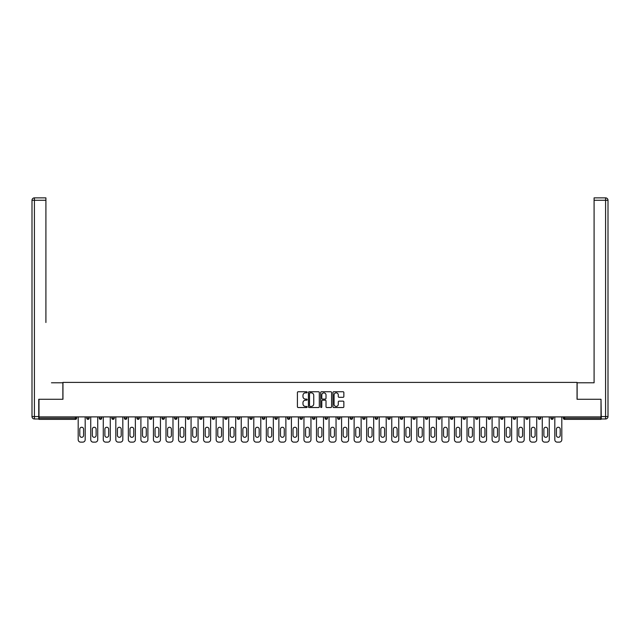 <?xml version="1.0" encoding="UTF-8"?>
<svg xmlns="http://www.w3.org/2000/svg" width="640" height="640" viewBox="0 0 640 640"><rect width="100%" height="100%" fill="white"/><g stroke="black" fill="none" stroke-linecap="round" stroke-linejoin="round"><path stroke-width="0.96" d="M307.136 392.296A0.552 0.552 0 0 0 306.584 391.744L298.2 391.744A0.792 0.792 0 0 0 297.408 392.536L297.408 406.744A0.792 0.792 0 0 0 298.2 407.528L306.584 407.528A0.552 0.552 0 0 0 307.136 406.976A0.552 0.552 0 0 0 306.584 406.424L305.496 406.424A2.528 2.528 0 0 1 302.976 403.896L302.976 402.72A2.528 2.528 0 0 1 305.496 400.192L306.584 400.192A0.552 0.552 0 0 0 307.136 399.64A0.552 0.552 0 0 0 306.584 399.088L305.496 399.088A2.528 2.528 0 0 1 302.976 396.56L302.976 395.376A2.528 2.528 0 0 1 305.496 392.848L306.584 392.848A0.552 0.552 0 0 0 307.136 392.296M343.064 397.312A0.792 0.792 0 0 0 343.856 396.52L343.856 392.536A0.792 0.792 0 0 0 343.064 391.744L333.752 391.744A0.792 0.792 0 0 0 332.96 392.536L332.96 406.744A0.792 0.792 0 0 0 333.752 407.528L343.064 407.528A0.792 0.792 0 0 0 343.856 406.744L343.856 401.928A0.792 0.792 0 0 0 343.064 401.136L339.08 401.136A0.792 0.792 0 0 0 338.288 401.928L338.288 404.312A2.112 2.112 0 0 1 336.176 406.424A2.112 2.112 0 0 1 334.064 404.312L334.064 394.96A2.112 2.112 0 0 1 336.176 392.848A2.112 2.112 0 0 1 338.288 394.96L338.288 396.52A0.792 0.792 0 0 0 339.08 397.312L343.064 397.312M40.76 197.872L34.416 197.872L45.912 197.872L40.76 197.872L45.912 197.872L45.912 200.28L34.416 200.28L34.416 416.56L38.752 416.56L38.752 399.28L62.952 399.28L62.952 382.392L577.048 382.392L577.048 399.28L601.008 399.28L601.008 416.888L38.992 416.888L38.992 418.168L75.416 418.168L75.416 416.888M38.992 399.28L38.992 416.888M319.312 392.536A0.792 0.792 0 0 0 318.52 391.744L309.208 391.744A0.792 0.792 0 0 0 308.416 392.536L308.416 406.744A0.792 0.792 0 0 0 309.208 407.528L318.52 407.528A0.792 0.792 0 0 0 319.312 406.744L319.312 392.536M321.48 391.744L330.792 391.744A0.792 0.792 0 0 1 331.584 392.536L331.584 406.744A0.792 0.792 0 0 1 330.792 407.528L326.808 407.528A0.792 0.792 0 0 1 326.016 406.744L326.016 400.976A0.792 0.792 0 0 0 325.232 400.192L322.584 400.192A0.792 0.792 0 0 0 321.792 400.976L321.792 406.976A0.552 0.552 0 0 1 321.24 407.528A0.552 0.552 0 0 1 320.688 406.976L320.688 392.536A0.792 0.792 0 0 1 321.48 391.744M76.624 416.888L76.624 418.168A1.208 1.208 0 0 1 75.416 419.376L38.992 419.376L38.992 418.168M601.008 416.888L601.008 419.376L564.584 419.376A1.208 1.208 0 0 1 563.376 418.168L563.376 416.888M86.752 418.168L89.168 418.168A1.208 1.208 0 0 1 87.96 419.376A1.208 1.208 0 0 0 89.168 418.168L89.168 416.888L89.168 418.168A1.208 1.208 0 0 1 87.96 419.376A1.208 1.208 0 0 1 86.752 418.168L86.752 416.888M75.416 419.376A1.208 1.208 0 0 0 76.624 418.168A1.208 1.208 0 0 1 75.416 419.376L75.416 418.168L76.624 418.168M99.296 416.888L99.296 418.168L99.296 416.888M101.712 416.888L101.712 418.168A1.208 1.208 0 0 1 100.504 419.376A1.208 1.208 0 0 1 99.296 418.168A1.208 1.208 0 0 0 100.504 419.376A1.208 1.208 0 0 0 101.712 418.168A1.208 1.208 0 0 1 100.504 419.376A1.208 1.208 0 0 1 99.296 418.168L101.712 418.168M114.248 416.888L114.248 418.168L111.84 418.168A1.208 1.208 0 0 0 113.048 419.376A1.208 1.208 0 0 1 111.84 418.168L111.84 416.888M124.384 416.888L124.384 418.168L124.384 416.888M126.792 416.888L126.792 418.168L126.792 416.888M136.928 416.888L136.928 418.168L136.928 416.888M139.336 416.888L139.336 418.168L139.336 416.888M151.88 416.888L151.88 418.168A1.208 1.208 0 0 1 150.672 419.376A1.208 1.208 0 0 1 149.464 418.168L149.464 416.888M164.424 416.888L164.424 418.168A1.208 1.208 0 0 1 163.216 419.376A1.208 1.208 0 0 1 162.008 418.168L162.008 416.888M176.968 416.888L176.968 418.168A1.208 1.208 0 0 1 175.76 419.376A1.208 1.208 0 0 1 174.552 418.168L174.552 416.888M189.504 416.888L189.504 418.168A1.208 1.208 0 0 1 188.304 419.376A1.208 1.208 0 0 1 187.096 418.168L187.096 416.888M200.848 419.376A1.208 1.208 0 0 0 202.048 418.168L202.048 416.888L202.048 418.168A1.208 1.208 0 0 1 200.848 419.376A1.208 1.208 0 0 1 199.64 418.168L199.64 416.888M214.592 416.888L214.592 418.168A1.208 1.208 0 0 1 213.384 419.376A1.208 1.208 0 0 1 212.184 418.168L212.184 416.888M224.72 416.888L224.72 418.168L224.72 416.888M227.136 416.888L227.136 418.168L227.136 416.888M239.68 416.888L239.68 418.168L237.264 418.168A1.208 1.208 0 0 0 238.472 419.376A1.208 1.208 0 0 1 237.264 418.168L237.264 416.888M251.016 419.376A1.208 1.208 0 0 0 252.224 418.168L252.224 416.888L252.224 418.168A1.208 1.208 0 0 1 251.016 419.376A1.208 1.208 0 0 1 249.808 418.168L249.808 416.888M264.76 416.888L264.76 418.168A1.208 1.208 0 0 1 263.56 419.376A1.208 1.208 0 0 1 262.352 418.168L262.352 416.888M274.896 416.888L274.896 418.168L274.896 416.888M277.304 416.888L277.304 418.168A1.208 1.208 0 0 1 276.104 419.376A1.208 1.208 0 0 1 274.896 418.168L277.304 418.168A1.208 1.208 0 0 1 276.104 419.376M289.848 416.888L289.848 418.168A1.208 1.208 0 0 1 288.64 419.376A1.208 1.208 0 0 1 287.44 418.168L287.44 416.888M299.976 418.168L302.392 418.168A1.208 1.208 0 0 1 301.184 419.376A1.208 1.208 0 0 0 302.392 418.168L302.392 416.888L302.392 418.168A1.208 1.208 0 0 1 301.184 419.376A1.208 1.208 0 0 1 299.976 418.168L299.976 416.888M314.936 416.888L314.936 418.168A1.208 1.208 0 0 1 313.728 419.376A1.208 1.208 0 0 1 312.52 418.168L312.52 416.888M325.064 416.888L325.064 418.168L325.064 416.888M327.48 416.888L327.48 418.168L327.48 416.888M337.608 416.888L337.608 418.168L337.608 416.888M340.024 416.888L340.024 418.168A1.208 1.208 0 0 1 338.816 419.376A1.208 1.208 0 0 1 337.608 418.168L340.024 418.168A1.208 1.208 0 0 1 338.816 419.376M350.152 416.888L350.152 418.168L350.152 416.888M352.56 416.888L352.56 418.168L352.56 416.888M362.696 416.888L362.696 418.168L362.696 416.888M365.104 416.888L365.104 418.168A1.208 1.208 0 0 1 363.896 419.376A1.208 1.208 0 0 1 362.696 418.168A1.208 1.208 0 0 0 363.896 419.376A1.208 1.208 0 0 0 365.104 418.168A1.208 1.208 0 0 1 363.896 419.376A1.208 1.208 0 0 1 362.696 418.168L365.104 418.168M377.648 416.888L377.648 418.168A1.208 1.208 0 0 1 376.44 419.376A1.208 1.208 0 0 1 375.24 418.168L375.24 416.888M390.192 416.888L390.192 418.168L387.776 418.168A1.208 1.208 0 0 0 388.984 419.376A1.208 1.208 0 0 1 387.776 418.168L387.776 416.888M402.736 416.888L402.736 418.168A1.208 1.208 0 0 1 401.528 419.376A1.208 1.208 0 0 1 400.32 418.168L400.32 416.888M412.864 416.888L412.864 418.168L412.864 416.888M415.28 416.888L415.28 418.168A1.208 1.208 0 0 1 414.072 419.376A1.208 1.208 0 0 1 412.864 418.168A1.208 1.208 0 0 0 414.072 419.376A1.208 1.208 0 0 1 412.864 418.168L415.28 418.168A1.208 1.208 0 0 1 414.072 419.376M427.816 416.888L427.816 418.168A1.208 1.208 0 0 1 426.616 419.376A1.208 1.208 0 0 1 425.408 418.168L425.408 416.888M440.36 416.888L440.36 418.168L437.952 418.168A1.208 1.208 0 0 0 439.152 419.376A1.208 1.208 0 0 1 437.952 418.168L437.952 416.888M452.904 416.888L452.904 418.168A1.208 1.208 0 0 1 451.696 419.376A1.208 1.208 0 0 1 450.496 418.168L450.496 416.888M465.448 416.888L465.448 418.168L463.032 418.168A1.208 1.208 0 0 0 464.24 419.376A1.208 1.208 0 0 1 463.032 418.168L463.032 416.888M477.992 416.888L477.992 418.168A1.208 1.208 0 0 1 476.784 419.376A1.208 1.208 0 0 1 475.576 418.168L475.576 416.888M490.536 416.888L490.536 418.168L488.12 418.168A1.208 1.208 0 0 0 489.328 419.376A1.208 1.208 0 0 1 488.12 418.168L488.12 416.888M503.072 416.888L503.072 418.168A1.208 1.208 0 0 1 501.872 419.376A1.208 1.208 0 0 1 500.664 418.168L500.664 416.888M515.616 416.888L515.616 418.168L513.208 418.168A1.208 1.208 0 0 0 514.416 419.376A1.208 1.208 0 0 1 513.208 418.168L513.208 416.888M528.16 416.888L528.16 418.168L525.752 418.168A1.208 1.208 0 0 0 526.952 419.376A1.208 1.208 0 0 1 525.752 418.168L525.752 416.888M540.704 416.888L540.704 418.168L538.288 418.168A1.208 1.208 0 0 0 539.496 419.376A1.208 1.208 0 0 1 538.288 418.168L538.288 416.888M553.248 416.888L553.248 418.168A1.208 1.208 0 0 1 552.04 419.376A1.208 1.208 0 0 1 550.832 418.168L550.832 416.888M114.248 418.168A1.208 1.208 0 0 1 113.048 419.376A1.208 1.208 0 0 0 114.248 418.168A1.208 1.208 0 0 1 113.048 419.376A1.208 1.208 0 0 1 111.84 418.168M125.584 419.376A1.208 1.208 0 0 1 124.384 418.168A1.208 1.208 0 0 0 125.584 419.376A1.208 1.208 0 0 0 126.792 418.168A1.208 1.208 0 0 1 125.584 419.376A1.208 1.208 0 0 1 124.384 418.168L126.792 418.168A1.208 1.208 0 0 1 125.584 419.376M138.128 419.376A1.208 1.208 0 0 1 136.928 418.168A1.208 1.208 0 0 0 138.128 419.376A1.208 1.208 0 0 0 139.336 418.168A1.208 1.208 0 0 1 138.128 419.376A1.208 1.208 0 0 1 136.928 418.168L139.336 418.168A1.208 1.208 0 0 1 138.128 419.376M225.928 419.376A1.208 1.208 0 0 1 224.72 418.168L227.136 418.168A1.208 1.208 0 0 1 225.928 419.376A1.208 1.208 0 0 0 227.136 418.168M238.472 419.376A1.208 1.208 0 0 0 239.68 418.168A1.208 1.208 0 0 1 238.472 419.376A1.208 1.208 0 0 1 237.264 418.168M326.272 419.376A1.208 1.208 0 0 1 325.064 418.168L327.48 418.168A1.208 1.208 0 0 1 326.272 419.376A1.208 1.208 0 0 0 327.48 418.168A1.208 1.208 0 0 1 326.272 419.376M351.36 419.376A1.208 1.208 0 0 1 350.152 418.168A1.208 1.208 0 0 0 351.36 419.376A1.208 1.208 0 0 0 352.56 418.168A1.208 1.208 0 0 1 351.36 419.376A1.208 1.208 0 0 1 350.152 418.168L352.56 418.168M388.984 419.376A1.208 1.208 0 0 0 390.192 418.168A1.208 1.208 0 0 1 388.984 419.376A1.208 1.208 0 0 1 387.776 418.168M439.152 419.376A1.208 1.208 0 0 0 440.36 418.168A1.208 1.208 0 0 1 439.152 419.376A1.208 1.208 0 0 1 437.952 418.168M465.448 418.168A1.208 1.208 0 0 1 464.24 419.376A1.208 1.208 0 0 0 465.448 418.168A1.208 1.208 0 0 1 464.24 419.376A1.208 1.208 0 0 1 463.032 418.168M489.328 419.376A1.208 1.208 0 0 0 490.536 418.168A1.208 1.208 0 0 1 489.328 419.376A1.208 1.208 0 0 1 488.12 418.168M501.872 419.376A1.208 1.208 0 0 0 503.072 418.168A1.208 1.208 0 0 1 501.872 419.376M514.416 419.376A1.208 1.208 0 0 0 515.616 418.168A1.208 1.208 0 0 1 514.416 419.376A1.208 1.208 0 0 1 513.208 418.168M526.952 419.376A1.208 1.208 0 0 0 528.16 418.168A1.208 1.208 0 0 1 526.952 419.376A1.208 1.208 0 0 1 525.752 418.168M539.496 419.376A1.208 1.208 0 0 0 540.704 418.168A1.208 1.208 0 0 1 539.496 419.376A1.208 1.208 0 0 1 538.288 418.168M310.072 392.848A0.552 0.552 0 0 0 309.52 393.4L309.52 405.872A0.552 0.552 0 0 0 310.072 406.424L311.224 406.424A2.528 2.528 0 0 0 313.744 403.896L313.744 395.376A2.528 2.528 0 0 0 311.224 392.848L310.072 392.848M326.016 395A2.112 2.112 0 0 0 323.904 392.888A2.112 2.112 0 0 0 321.792 395L321.792 398.296A0.792 0.792 0 0 0 322.584 399.088L325.232 399.088A0.792 0.792 0 0 0 326.016 398.296L326.016 395M85.184 416.888L85.184 439.72A2.416 2.416 0 0 1 82.776 442.128L80.6 442.128A2.416 2.416 0 0 1 78.192 439.72L78.192 416.888M79.8 429.144A1.888 1.888 0 0 1 81.688 427.256A1.888 1.888 0 0 1 83.576 429.144L83.576 435.416A1.888 1.888 0 0 1 81.688 437.304A1.888 1.888 0 0 1 79.8 435.416L79.8 429.144M97.728 416.888L97.728 439.72A2.416 2.416 0 0 1 95.32 442.128L93.144 442.128A2.416 2.416 0 0 1 90.736 439.72L90.736 416.888M92.344 429.144A1.888 1.888 0 0 1 94.232 427.256A1.888 1.888 0 0 1 96.12 429.144L96.12 435.416A1.888 1.888 0 0 1 94.232 437.304A1.888 1.888 0 0 1 92.344 435.416L92.344 429.144M110.272 416.888L110.272 439.72A2.416 2.416 0 0 1 107.856 442.128L105.688 442.128A2.416 2.416 0 0 1 103.28 439.72L103.28 416.888M104.888 429.144A1.888 1.888 0 0 1 106.776 427.256A1.888 1.888 0 0 1 108.664 429.144L108.664 435.416A1.888 1.888 0 0 1 106.776 437.304A1.888 1.888 0 0 1 104.888 435.416L104.888 429.144M122.816 416.888L122.816 439.72A2.416 2.416 0 0 1 120.4 442.128L118.232 442.128A2.416 2.416 0 0 1 115.816 439.72L115.816 416.888M117.424 429.144A1.888 1.888 0 0 1 119.32 427.256A1.888 1.888 0 0 1 121.208 429.144L121.208 435.416A1.888 1.888 0 0 1 119.32 437.304A1.888 1.888 0 0 1 117.424 435.416L117.424 429.144M135.36 416.888L135.36 439.72A2.416 2.416 0 0 1 132.944 442.128L130.776 442.128A2.416 2.416 0 0 1 128.36 439.72L128.36 416.888M129.968 429.144A1.888 1.888 0 0 1 131.856 427.256A1.888 1.888 0 0 1 133.752 429.144L133.752 435.416A1.888 1.888 0 0 1 131.856 437.304A1.888 1.888 0 0 1 129.968 435.416L129.968 429.144M147.896 416.888L147.896 439.72A2.416 2.416 0 0 1 145.488 442.128L143.32 442.128A2.416 2.416 0 0 1 140.904 439.72L140.904 416.888M142.512 429.144A1.888 1.888 0 0 1 144.4 427.256A1.888 1.888 0 0 1 146.288 429.144L146.288 435.416A1.888 1.888 0 0 1 144.4 437.304A1.888 1.888 0 0 1 142.512 435.416L142.512 429.144M62.872 399.28L62.872 382.792L51.456 382.792M45.912 200.28L45.912 322.496M38.752 416.56L38.752 418.976L34.416 418.976A2.416 2.416 0 0 1 32 416.56L32 200.28A2.416 2.416 0 0 1 34.416 197.872A2.416 2.416 0 0 0 32 200.28A2.416 2.416 0 0 1 34.416 197.872A2.416 2.416 0 0 0 32 200.28L34.416 200.28L34.416 197.872M588.544 382.792L594.088 382.792L594.088 197.872L605.584 197.872L594.088 197.872M577.128 399.28L577.128 382.792L594.088 382.792L594.088 322.496M605.584 418.976L601.248 418.976L605.584 418.976A2.416 2.416 0 0 0 608 416.56A2.416 2.416 0 0 1 605.584 418.976L605.584 200.28L594.088 200.28M605.584 197.872L605.584 200.28L608 200.28A2.416 2.416 0 0 0 605.584 197.872A2.416 2.416 0 0 1 608 200.28L608 416.56L601.248 416.56L601.008 399.28M601.248 418.976L601.248 416.56M160.44 416.888L160.44 439.72A2.416 2.416 0 0 1 158.032 442.128L155.856 442.128A2.416 2.416 0 0 1 153.448 439.72L153.448 416.888M155.056 429.144A1.888 1.888 0 0 1 156.944 427.256A1.888 1.888 0 0 1 158.832 429.144L158.832 435.416A1.888 1.888 0 0 1 156.944 437.304A1.888 1.888 0 0 1 155.056 435.416L155.056 429.144M172.984 416.888L172.984 439.72A2.416 2.416 0 0 1 170.576 442.128L168.4 442.128A2.416 2.416 0 0 1 165.992 439.72L165.992 416.888M167.6 429.144A1.888 1.888 0 0 1 169.488 427.256A1.888 1.888 0 0 1 171.376 429.144L171.376 435.416A1.888 1.888 0 0 1 169.488 437.304A1.888 1.888 0 0 1 167.6 435.416L167.6 429.144M185.528 416.888L185.528 439.72A2.416 2.416 0 0 1 183.112 442.128L180.944 442.128A2.416 2.416 0 0 1 178.536 439.72L178.536 416.888M180.144 429.144A1.888 1.888 0 0 1 182.032 427.256A1.888 1.888 0 0 1 183.92 429.144L183.92 435.416A1.888 1.888 0 0 1 182.032 437.304A1.888 1.888 0 0 1 180.144 435.416L180.144 429.144M198.072 416.888L198.072 439.72A2.416 2.416 0 0 1 195.656 442.128L193.488 442.128A2.416 2.416 0 0 1 191.072 439.72L191.072 416.888M192.68 429.144A1.888 1.888 0 0 1 194.576 427.256A1.888 1.888 0 0 1 196.464 429.144L196.464 435.416A1.888 1.888 0 0 1 194.576 437.304A1.888 1.888 0 0 1 192.68 435.416L192.68 429.144M210.616 416.888L210.616 439.72A2.416 2.416 0 0 1 208.2 442.128L206.032 442.128A2.416 2.416 0 0 1 203.616 439.72L203.616 416.888M205.224 429.144A1.888 1.888 0 0 1 207.112 427.256A1.888 1.888 0 0 1 209.008 429.144L209.008 435.416A1.888 1.888 0 0 1 207.112 437.304A1.888 1.888 0 0 1 205.224 435.416L205.224 429.144M223.152 416.888L223.152 439.72A2.416 2.416 0 0 1 220.744 442.128L218.576 442.128A2.416 2.416 0 0 1 216.16 439.72L216.16 416.888M217.768 429.144A1.888 1.888 0 0 1 219.656 427.256A1.888 1.888 0 0 1 221.544 429.144L221.544 435.416A1.888 1.888 0 0 1 219.656 437.304A1.888 1.888 0 0 1 217.768 435.416L217.768 429.144M235.696 416.888L235.696 439.72A2.416 2.416 0 0 1 233.288 442.128L231.112 442.128A2.416 2.416 0 0 1 228.704 439.72L228.704 416.888M230.312 429.144A1.888 1.888 0 0 1 232.2 427.256A1.888 1.888 0 0 1 234.088 429.144L234.088 435.416A1.888 1.888 0 0 1 232.2 437.304A1.888 1.888 0 0 1 230.312 435.416L230.312 429.144M248.24 416.888L248.24 439.72A2.416 2.416 0 0 1 245.832 442.128L243.656 442.128A2.416 2.416 0 0 1 241.248 439.72L241.248 416.888M242.856 429.144A1.888 1.888 0 0 1 244.744 427.256A1.888 1.888 0 0 1 246.632 429.144L246.632 435.416A1.888 1.888 0 0 1 244.744 437.304A1.888 1.888 0 0 1 242.856 435.416L242.856 429.144M260.784 416.888L260.784 439.72A2.416 2.416 0 0 1 258.368 442.128L256.2 442.128A2.416 2.416 0 0 1 253.792 439.72L253.792 416.888M255.4 429.144A1.888 1.888 0 0 1 257.288 427.256A1.888 1.888 0 0 1 259.176 429.144L259.176 435.416A1.888 1.888 0 0 1 257.288 437.304A1.888 1.888 0 0 1 255.4 435.416L255.4 429.144M273.328 416.888L273.328 439.72A2.416 2.416 0 0 1 270.912 442.128L268.744 442.128A2.416 2.416 0 0 1 266.328 439.72L266.328 416.888M267.936 429.144A1.888 1.888 0 0 1 269.832 427.256A1.888 1.888 0 0 1 271.72 429.144L271.72 435.416A1.888 1.888 0 0 1 269.832 437.304A1.888 1.888 0 0 1 267.936 435.416L267.936 429.144M285.872 416.888L285.872 439.72A2.416 2.416 0 0 1 283.456 442.128L281.288 442.128A2.416 2.416 0 0 1 278.872 439.72L278.872 416.888M280.48 429.144A1.888 1.888 0 0 1 282.368 427.256A1.888 1.888 0 0 1 284.264 429.144L284.264 435.416A1.888 1.888 0 0 1 282.368 437.304A1.888 1.888 0 0 1 280.48 435.416L280.48 429.144M298.416 416.888L298.416 439.72A2.416 2.416 0 0 1 296 442.128L293.832 442.128A2.416 2.416 0 0 1 291.416 439.72L291.416 416.888M293.024 429.144A1.888 1.888 0 0 1 294.912 427.256A1.888 1.888 0 0 1 296.808 429.144L296.808 435.416A1.888 1.888 0 0 1 294.912 437.304A1.888 1.888 0 0 1 293.024 435.416L293.024 429.144M310.952 416.888L310.952 439.72A2.416 2.416 0 0 1 308.544 442.128L306.368 442.128A2.416 2.416 0 0 1 303.96 439.72L303.96 416.888M305.568 429.144A1.888 1.888 0 0 1 307.456 427.256A1.888 1.888 0 0 1 309.344 429.144L309.344 435.416A1.888 1.888 0 0 1 307.456 437.304A1.888 1.888 0 0 1 305.568 435.416L305.568 429.144M323.496 416.888L323.496 439.72A2.416 2.416 0 0 1 321.088 442.128L318.912 442.128A2.416 2.416 0 0 1 316.504 439.72L316.504 416.888M318.112 429.144A1.888 1.888 0 0 1 320 427.256A1.888 1.888 0 0 1 321.888 429.144L321.888 435.416A1.888 1.888 0 0 1 320 437.304A1.888 1.888 0 0 1 318.112 435.416L318.112 429.144M336.04 416.888L336.04 439.72A2.416 2.416 0 0 1 333.632 442.128L331.456 442.128A2.416 2.416 0 0 1 329.048 439.72L329.048 416.888M330.656 429.144A1.888 1.888 0 0 1 332.544 427.256A1.888 1.888 0 0 1 334.432 429.144L334.432 435.416A1.888 1.888 0 0 1 332.544 437.304A1.888 1.888 0 0 1 330.656 435.416L330.656 429.144M348.584 416.888L348.584 439.72A2.416 2.416 0 0 1 346.168 442.128L344 442.128A2.416 2.416 0 0 1 341.584 439.72L341.584 416.888M343.192 429.144A1.888 1.888 0 0 1 345.088 427.256A1.888 1.888 0 0 1 346.976 429.144L346.976 435.416A1.888 1.888 0 0 1 345.088 437.304A1.888 1.888 0 0 1 343.192 435.416L343.192 429.144M361.128 416.888L361.128 439.72A2.416 2.416 0 0 1 358.712 442.128L356.544 442.128A2.416 2.416 0 0 1 354.128 439.72L354.128 416.888M355.736 429.144A1.888 1.888 0 0 1 357.632 427.256A1.888 1.888 0 0 1 359.52 429.144L359.52 435.416A1.888 1.888 0 0 1 357.632 437.304A1.888 1.888 0 0 1 355.736 435.416L355.736 429.144M373.672 416.888L373.672 439.72A2.416 2.416 0 0 1 371.256 442.128L369.088 442.128A2.416 2.416 0 0 1 366.672 439.72L366.672 416.888M368.28 429.144A1.888 1.888 0 0 1 370.168 427.256A1.888 1.888 0 0 1 372.064 429.144L372.064 435.416A1.888 1.888 0 0 1 370.168 437.304A1.888 1.888 0 0 1 368.28 435.416L368.28 429.144M386.208 416.888L386.208 439.72A2.416 2.416 0 0 1 383.8 442.128L381.632 442.128A2.416 2.416 0 0 1 379.216 439.72L379.216 416.888M380.824 429.144A1.888 1.888 0 0 1 382.712 427.256A1.888 1.888 0 0 1 384.6 429.144L384.6 435.416A1.888 1.888 0 0 1 382.712 437.304A1.888 1.888 0 0 1 380.824 435.416L380.824 429.144M398.752 416.888L398.752 439.72A2.416 2.416 0 0 1 396.344 442.128L394.168 442.128A2.416 2.416 0 0 1 391.76 439.72L391.76 416.888M393.368 429.144A1.888 1.888 0 0 1 395.256 427.256A1.888 1.888 0 0 1 397.144 429.144L397.144 435.416A1.888 1.888 0 0 1 395.256 437.304A1.888 1.888 0 0 1 393.368 435.416L393.368 429.144M411.296 416.888L411.296 439.72A2.416 2.416 0 0 1 408.888 442.128L406.712 442.128A2.416 2.416 0 0 1 404.304 439.72L404.304 416.888M405.912 429.144A1.888 1.888 0 0 1 407.8 427.256A1.888 1.888 0 0 1 409.688 429.144L409.688 435.416A1.888 1.888 0 0 1 407.8 437.304A1.888 1.888 0 0 1 405.912 435.416L405.912 429.144M423.84 416.888L423.84 439.72A2.416 2.416 0 0 1 421.424 442.128L419.256 442.128A2.416 2.416 0 0 1 416.848 439.72L416.848 416.888M418.456 429.144A1.888 1.888 0 0 1 420.344 427.256A1.888 1.888 0 0 1 422.232 429.144L422.232 435.416A1.888 1.888 0 0 1 420.344 437.304A1.888 1.888 0 0 1 418.456 435.416L418.456 429.144M436.384 416.888L436.384 439.72A2.416 2.416 0 0 1 433.968 442.128L431.8 442.128A2.416 2.416 0 0 1 429.384 439.72L429.384 416.888M430.992 429.144A1.888 1.888 0 0 1 432.888 427.256A1.888 1.888 0 0 1 434.776 429.144L434.776 435.416A1.888 1.888 0 0 1 432.888 437.304A1.888 1.888 0 0 1 430.992 435.416L430.992 429.144M448.928 416.888L448.928 439.72A2.416 2.416 0 0 1 446.512 442.128L444.344 442.128A2.416 2.416 0 0 1 441.928 439.72L441.928 416.888M443.536 429.144A1.888 1.888 0 0 1 445.424 427.256A1.888 1.888 0 0 1 447.32 429.144L447.32 435.416A1.888 1.888 0 0 1 445.424 437.304A1.888 1.888 0 0 1 443.536 435.416L443.536 429.144M461.464 416.888L461.464 439.72A2.416 2.416 0 0 1 459.056 442.128L456.888 442.128A2.416 2.416 0 0 1 454.472 439.72L454.472 416.888M456.08 429.144A1.888 1.888 0 0 1 457.968 427.256A1.888 1.888 0 0 1 459.856 429.144L459.856 435.416A1.888 1.888 0 0 1 457.968 437.304A1.888 1.888 0 0 1 456.08 435.416L456.08 429.144M474.008 416.888L474.008 439.72A2.416 2.416 0 0 1 471.6 442.128L469.424 442.128A2.416 2.416 0 0 1 467.016 439.72L467.016 416.888M468.624 429.144A1.888 1.888 0 0 1 470.512 427.256A1.888 1.888 0 0 1 472.4 429.144L472.4 435.416A1.888 1.888 0 0 1 470.512 437.304A1.888 1.888 0 0 1 468.624 435.416L468.624 429.144M486.552 416.888L486.552 439.72A2.416 2.416 0 0 1 484.144 442.128L481.968 442.128A2.416 2.416 0 0 1 479.56 439.72L479.56 416.888M481.168 429.144A1.888 1.888 0 0 1 483.056 427.256A1.888 1.888 0 0 1 484.944 429.144L484.944 435.416A1.888 1.888 0 0 1 483.056 437.304A1.888 1.888 0 0 1 481.168 435.416L481.168 429.144M499.096 416.888L499.096 439.72A2.416 2.416 0 0 1 496.68 442.128L494.512 442.128A2.416 2.416 0 0 1 492.104 439.72L492.104 416.888M493.712 429.144A1.888 1.888 0 0 1 495.6 427.256A1.888 1.888 0 0 1 497.488 429.144L497.488 435.416A1.888 1.888 0 0 1 495.6 437.304A1.888 1.888 0 0 1 493.712 435.416L493.712 429.144M511.64 416.888L511.64 439.72A2.416 2.416 0 0 1 509.224 442.128L507.056 442.128A2.416 2.416 0 0 1 504.64 439.72L504.64 416.888M506.248 429.144A1.888 1.888 0 0 1 508.144 427.256A1.888 1.888 0 0 1 510.032 429.144L510.032 435.416A1.888 1.888 0 0 1 508.144 437.304A1.888 1.888 0 0 1 506.248 435.416L506.248 429.144M524.184 416.888L524.184 439.72A2.416 2.416 0 0 1 521.768 442.128L519.6 442.128A2.416 2.416 0 0 1 517.184 439.72L517.184 416.888M518.792 429.144A1.888 1.888 0 0 1 520.68 427.256A1.888 1.888 0 0 1 522.576 429.144L522.576 435.416A1.888 1.888 0 0 1 520.68 437.304A1.888 1.888 0 0 1 518.792 435.416L518.792 429.144M536.72 416.888L536.72 439.72A2.416 2.416 0 0 1 534.312 442.128L532.144 442.128A2.416 2.416 0 0 1 529.728 439.72L529.728 416.888M531.336 429.144A1.888 1.888 0 0 1 533.224 427.256A1.888 1.888 0 0 1 535.112 429.144L535.112 435.416A1.888 1.888 0 0 1 533.224 437.304A1.888 1.888 0 0 1 531.336 435.416L531.336 429.144M549.264 416.888L549.264 439.72A2.416 2.416 0 0 1 546.856 442.128L544.68 442.128A2.416 2.416 0 0 1 542.272 439.72L542.272 416.888M543.88 429.144A1.888 1.888 0 0 1 545.768 427.256A1.888 1.888 0 0 1 547.656 429.144L547.656 435.416A1.888 1.888 0 0 1 545.768 437.304A1.888 1.888 0 0 1 543.88 435.416L543.88 429.144M561.808 416.888L561.808 439.72A2.416 2.416 0 0 1 559.4 442.128L557.224 442.128A2.416 2.416 0 0 1 554.816 439.72L554.816 416.888M556.424 429.144A1.888 1.888 0 0 1 558.312 427.256A1.888 1.888 0 0 1 560.2 429.144L560.2 435.416A1.888 1.888 0 0 1 558.312 437.304A1.888 1.888 0 0 1 556.424 435.416L556.424 429.144M564.584 416.888L564.584 418.168L601.008 418.168M563.376 418.168L564.584 418.168L564.584 419.376M150.672 419.376A1.208 1.208 0 0 0 151.88 418.168L149.464 418.168M163.216 419.376A1.208 1.208 0 0 0 164.424 418.168L162.008 418.168M175.76 419.376A1.208 1.208 0 0 0 176.968 418.168L174.552 418.168M188.304 419.376A1.208 1.208 0 0 0 189.504 418.168L187.096 418.168M202.048 418.168L199.64 418.168M213.384 419.376A1.208 1.208 0 0 0 214.592 418.168L212.184 418.168M252.224 418.168L249.808 418.168M263.56 419.376A1.208 1.208 0 0 0 264.76 418.168L262.352 418.168M288.64 419.376A1.208 1.208 0 0 0 289.848 418.168L287.44 418.168M313.728 419.376A1.208 1.208 0 0 0 314.936 418.168L312.52 418.168M376.44 419.376A1.208 1.208 0 0 0 377.648 418.168L375.24 418.168M401.528 419.376A1.208 1.208 0 0 0 402.736 418.168L400.32 418.168M426.616 419.376A1.208 1.208 0 0 0 427.816 418.168L425.408 418.168M451.696 419.376A1.208 1.208 0 0 0 452.904 418.168L450.496 418.168M476.784 419.376A1.208 1.208 0 0 0 477.992 418.168L475.576 418.168M503.072 418.168L500.664 418.168M552.04 419.376A1.208 1.208 0 0 0 553.248 418.168L550.832 418.168M34.416 418.976L34.416 416.56L32 416.56"/></g></svg>
